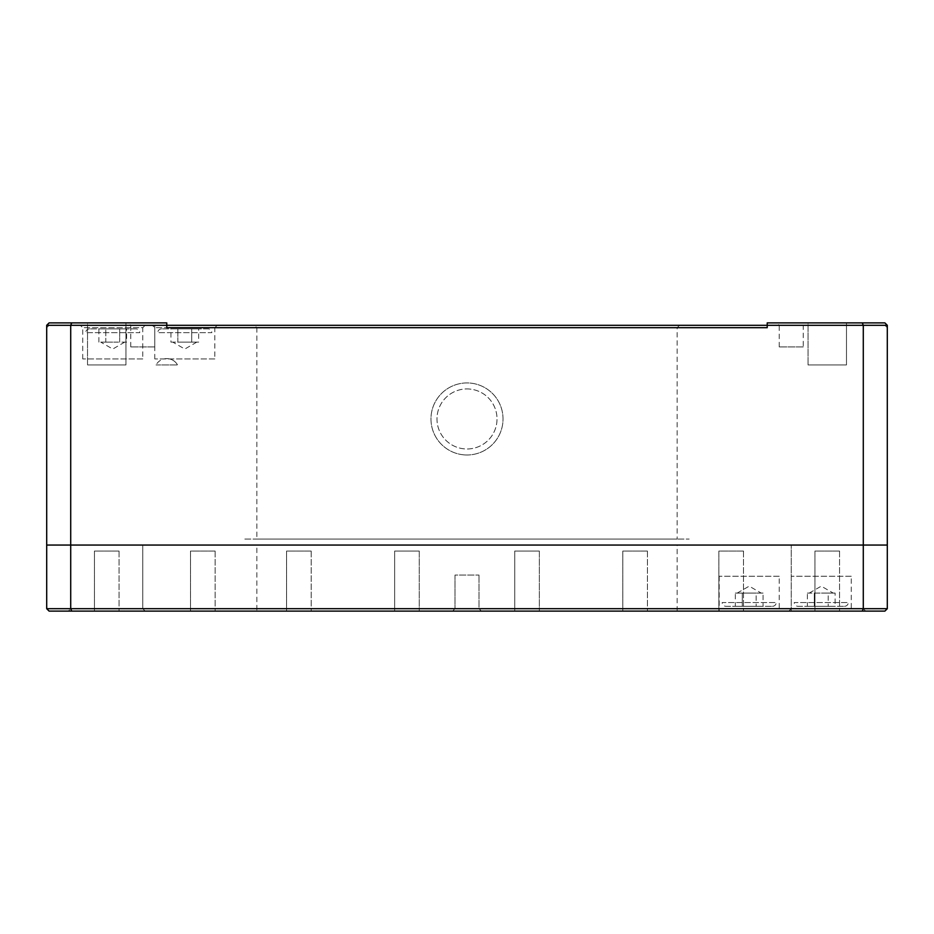 <?xml version="1.0" encoding="UTF-8"?>
<svg xmlns="http://www.w3.org/2000/svg" width="934" height="934" viewBox="0 0 934 934"><rect width="100%" height="100%" fill="white"/><g stroke="black" fill="none" stroke-linecap="round" stroke-linejoin="round"><path stroke-width="0.7" stroke-dasharray="4.67 3.5" d="M846.473 322.895L846.473 364.925L808.038 364.925L846.473 364.925L808.038 364.925L846.473 364.925L846.473 322.895L808.038 322.895L808.038 364.925L808.038 322.895L846.473 322.895M142.774 358.925L82.729 358.925L142.774 358.925L142.774 327.706L82.729 327.706L80.324 325.301L145.167 325.301L80.324 325.301M82.729 358.925L82.729 327.706L142.774 327.706L145.167 325.301M214.82 358.925L154.775 358.925L214.82 358.925L214.82 327.706L154.775 327.706L152.37 325.301L217.225 325.301L152.37 325.301M154.775 358.925L154.775 327.706L214.82 327.706L217.225 325.301M679.555 325.301L677.15 327.706L677.15 539.046L256.85 539.046L256.85 327.706L677.15 327.706L256.85 327.706L254.445 325.301L679.555 325.301L254.445 325.301M256.85 539.046L677.15 539.046M803.24 346.911L779.225 346.911L803.24 346.911L803.24 325.301L779.225 325.301L776.819 322.895L805.645 322.895L776.819 322.895M779.225 346.911L779.225 325.301L803.24 325.301L805.645 322.895M125.962 322.895L125.962 364.925L87.527 364.925L125.962 364.925L87.527 364.925L125.962 364.925L125.962 322.895L87.527 322.895L87.527 364.925L87.527 322.895L125.962 322.895M154.775 346.911L130.76 346.911L154.775 346.911L154.775 325.301L130.76 325.301L128.355 322.895L157.181 322.895L128.355 322.895M130.76 346.911L130.76 325.301L154.775 325.301L157.181 322.895M166.789 358.621A12.305 12.305 0 0 1 177.53 364.925A12.305 12.305 0 0 0 156.036 364.925A12.305 12.305 0 0 1 166.789 358.621M46.7 608.699L49.105 611.105L71.708 611.105L70.715 608.699L68.31 611.105L145.167 611.105L68.31 611.105L145.167 611.105L142.774 608.699L145.167 611.105L68.31 611.105L70.715 608.699L142.774 608.699L70.715 608.699L142.774 608.699L142.774 545.059L142.774 608.699L46.7 608.699L46.7 545.059L70.715 545.059L70.715 608.699L863.285 608.699L865.69 611.105L863.285 608.699L862.292 611.105L884.895 611.105L887.3 608.699L791.226 608.699L863.285 608.699L863.285 545.059L863.285 608.699L791.226 608.699L791.226 545.059L791.226 608.699L863.285 608.699L863.285 545.059L695.165 545.059L887.3 545.059L70.715 545.059L70.715 608.699L70.715 545.059L142.774 545.059L70.715 545.059L142.774 545.059L70.715 545.059L70.715 325.301L46.7 325.301L49.105 322.895L46.7 325.301L46.7 545.059L863.285 545.059L863.285 325.301L887.3 325.301L884.895 322.895L887.3 325.301L884.895 322.895L767.211 322.895L767.211 325.301L863.285 325.301L862.292 322.895M884.895 325.301L887.3 327.706L884.895 325.301L166.789 325.301L166.789 327.706L767.211 327.706L767.211 322.895L884.895 322.895L767.211 322.895L767.211 325.301L884.895 325.301M156.036 364.925L177.53 364.925L156.036 364.925M71.708 322.895L70.715 325.301L166.789 325.301L166.789 327.706L166.789 322.895L49.105 322.895L166.789 322.895L49.105 322.895L46.7 325.301M887.3 608.699L887.3 325.301M46.7 327.706L49.105 325.301L46.7 327.706M166.789 325.301L49.105 325.301L166.789 325.301L166.789 322.895L166.789 325.301M244.836 539.046L689.164 539.046L244.836 539.046M865.69 611.105L788.833 611.105L865.69 611.105M791.226 608.699L788.833 611.105L791.226 608.699M256.85 611.105L677.15 611.105L256.85 611.105L256.85 545.059L677.15 545.059L256.85 545.059M677.15 611.105L677.15 545.059M479.014 608.699L481.407 611.105L452.593 611.105L481.407 611.105L452.593 611.105L481.407 611.105L479.014 608.699L454.986 608.699L452.593 611.105L454.986 608.699L479.014 608.699L454.986 608.699L479.014 608.699L479.014 575.075L479.014 608.699M454.986 575.075L454.986 608.699L454.986 575.075L479.014 575.075L454.986 575.075M311.185 551.06L311.185 611.105L286.575 611.105L311.185 611.105L286.575 611.105L311.185 611.105L311.185 551.06L286.575 551.06L286.575 611.105L286.575 551.06L311.185 551.06M851.271 576.278L791.226 576.278L851.271 576.278L851.271 611.105L791.226 611.105L851.271 611.105M791.226 576.278L791.226 611.105M779.225 576.278L719.18 576.278L779.225 576.278L779.225 611.105L719.18 611.105L779.225 611.105M719.18 576.278L719.18 611.105M839.561 551.06L839.561 611.105L814.95 611.105L839.561 611.105L814.95 611.105L839.561 611.105L839.561 551.06L814.95 551.06L814.95 611.105L814.95 551.06L839.561 551.06M539.35 551.06L539.35 611.105L514.739 611.105L539.35 611.105L514.739 611.105L539.35 611.105L514.739 611.105L539.35 611.105L514.739 611.105L539.35 611.105L539.35 551.06L539.35 611.105L539.35 551.06L514.739 551.06L514.739 611.105L514.739 551.06L539.35 551.06L514.739 551.06L539.35 551.06L514.739 551.06L514.739 611.105L514.739 551.06L539.35 551.06M419.261 551.06L419.261 611.105L394.65 611.105L419.261 611.105L394.65 611.105L419.261 611.105L394.65 611.105L419.261 611.105L394.65 611.105L419.261 611.105L419.261 551.06L419.261 611.105L419.261 551.06L394.65 551.06L394.65 611.105L394.65 551.06L419.261 551.06L394.65 551.06L419.261 551.06L394.65 551.06L394.65 611.105L394.65 551.06L419.261 551.06M215.124 551.06L215.124 611.105L190.501 611.105L215.124 611.105L190.501 611.105L215.124 611.105L215.124 551.06L190.501 551.06L190.501 611.105L190.501 551.06L215.124 551.06M119.05 551.06L119.05 611.105L94.439 611.105L119.05 611.105L94.439 611.105L119.05 611.105L119.05 551.06L94.439 551.06L94.439 611.105L94.439 551.06L119.05 551.06M743.499 551.06L743.499 611.105L718.876 611.105L743.499 611.105L718.876 611.105L743.499 611.105L743.499 551.06L718.876 551.06L718.876 611.105L718.876 551.06L743.499 551.06M647.425 551.06L647.425 611.105L622.815 611.105L647.425 611.105L622.815 611.105L647.425 611.105L647.425 551.06L622.815 551.06L622.815 611.105L622.815 551.06L647.425 551.06M71.708 611.105L862.292 611.105M779.225 545.059L593.09 545.059L779.225 545.059M214.82 545.059L64.715 545.059L214.82 545.059M809.241 593.09L821.255 586.155L833.256 593.09L809.241 593.09L814.32 593.09L814.32 606.294L835.124 606.294L807.385 606.294L814.32 606.294L814.32 593.09L828.189 593.09L828.189 606.294L828.189 593.09L831.657 593.09L821.255 593.09L835.124 593.09L835.124 606.294M797.986 606.294L844.523 606.294L797.986 606.294A3.748 3.748 0 0 1 794.239 602.547L848.27 602.547L794.239 602.547M844.523 606.294A3.748 3.748 0 0 0 848.27 602.547M835.124 593.09L833.256 593.09M807.385 593.09L810.852 593.09L807.385 593.09L807.385 606.294M814.32 593.09L821.255 593.09L814.32 593.09M737.195 593.09L749.196 586.155L761.21 593.09L737.195 593.09L742.273 593.09L742.273 606.294L763.066 606.294L735.338 606.294L742.273 606.294L742.273 593.09L756.131 593.09L756.131 606.294L756.131 593.09L763.066 593.09L763.066 606.294M725.94 606.294L772.465 606.294L725.94 606.294A3.748 3.748 0 0 1 722.18 602.547L776.224 602.547L722.18 602.547M772.465 606.294A3.748 3.748 0 0 0 776.224 602.547M735.338 593.09L738.806 593.09L735.338 593.09L735.338 606.294M756.131 593.09L738.806 593.09L756.131 593.09M763.066 593.09L761.21 593.09M196.805 342.113L184.804 349.047L172.79 342.113L198.662 342.113L198.662 328.896L170.934 328.896L198.662 328.896M208.06 328.896L161.535 328.896L208.06 328.896A3.748 3.748 0 0 1 211.82 332.656L157.776 332.656L211.82 332.656M161.535 328.896A3.748 3.748 0 0 0 157.776 332.656M170.934 342.113L195.194 342.113L191.727 342.113L191.727 328.896L191.727 342.113L177.869 342.113L177.869 328.896L177.869 342.113L170.934 342.113L170.934 328.896M198.662 342.113L172.79 342.113M124.759 342.113L112.745 349.047L100.744 342.113L126.615 342.113L126.615 328.896L98.876 328.896L126.615 328.896M136.014 328.896L89.477 328.896L136.014 328.896A3.748 3.748 0 0 1 139.761 332.656L85.73 332.656L139.761 332.656M89.477 328.896A3.748 3.748 0 0 0 85.73 332.656M126.615 342.113L102.343 342.113L112.745 342.113L105.811 342.113L105.811 328.896L105.811 342.113L100.744 342.113M119.68 342.113L119.68 328.896L119.68 342.113M98.876 342.113L98.876 328.896M469.662 389.058A30.016 30.016 0 0 0 437.1 416.307A30.016 30.016 0 0 0 464.338 448.869A30.016 30.016 0 0 0 496.9 421.619A30.016 30.016 0 0 0 469.662 389.058A30.016 30.016 0 0 0 437.1 416.307A30.016 30.016 0 0 0 464.338 448.869A30.016 30.016 0 0 0 496.9 421.619A30.016 30.016 0 0 0 469.662 389.058M463.813 454.846A36.029 36.029 0 0 0 502.889 422.156A36.029 36.029 0 0 0 470.187 383.08A36.029 36.029 0 0 0 431.111 415.77A36.029 36.029 0 0 0 463.813 454.846A36.029 36.029 0 0 0 502.889 422.156A36.029 36.029 0 0 0 470.187 383.08A36.029 36.029 0 0 0 431.111 415.77A36.029 36.029 0 0 0 463.813 454.846"/><path stroke-width="1.4" d="M166.789 322.895L166.789 325.301L70.715 325.301L70.715 545.059L46.7 545.059L46.7 325.301L70.715 325.301L71.708 322.895L166.789 322.895M862.292 322.895L884.895 322.895L887.3 325.301L887.3 545.059L863.285 545.059L863.285 325.301L767.211 325.301L767.211 327.706L166.789 327.706L166.789 325.301L767.211 325.301L767.211 322.895L862.292 322.895L863.285 325.301L887.3 325.301M862.292 611.105L49.105 611.105L46.7 608.699L46.7 545.059L863.285 545.059L70.715 545.059L70.715 608.699L887.3 608.699L884.895 611.105L862.292 611.105L863.285 608.699L863.285 545.059L887.3 545.059L887.3 608.699M71.708 322.895L49.105 322.895L46.7 325.301M71.708 611.105L70.715 608.699L46.7 608.699"/></g></svg>
